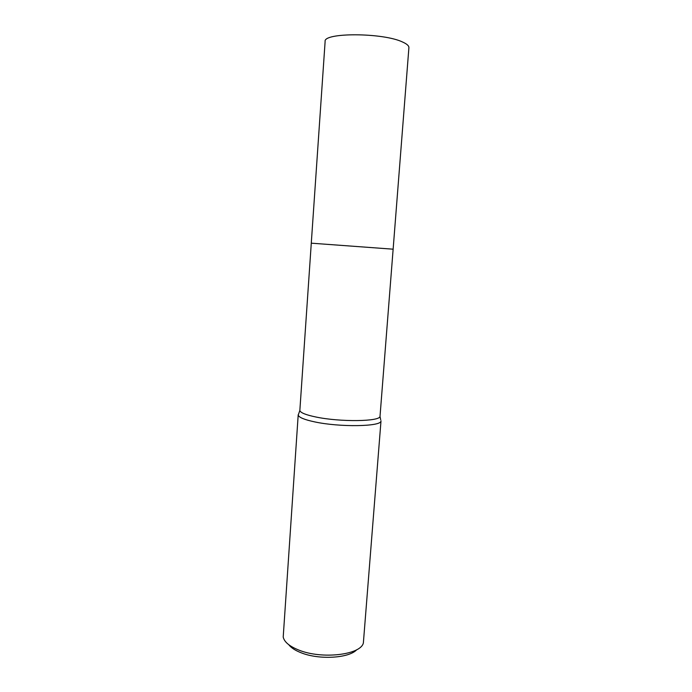 <?xml version="1.0" encoding="UTF-8"?>
<svg xmlns="http://www.w3.org/2000/svg" width="692" height="692" viewBox="0 0 692 692"><rect width="100%" height="100%" fill="white"/><g stroke="black" fill="none" stroke-linecap="round" stroke-linejoin="round"><path stroke-width="1.04" d="M393.142 249.189L311.279 243.177L393.134 249.189L408.903 47.696C409.015 45.862 406.965 44.003 402.744 42.1C383.359 32.55 323.026 32.386 325.119 41.537L311.279 243.177L393.134 249.189L380.012 416.394L380.678 419.759M311.288 243.177L299.844 410.512C300.44 412.726 305.803 414.897 315.933 417.008C340.127 422.146 380.003 421.575 380.012 416.394M298.693 413.738L298.226 415.044C298.823 417.397 304.342 419.689 314.791 421.912C339.772 427.327 380.981 426.627 380.946 421.117M298.209 414.742L283.21 637.038C284.265 641.96 289.429 646.293 298.702 650.022C321.797 659.571 360.913 654.883 363.369 642.929L381.007 420.814M288.746 644.693C291.09 647.755 295.164 650.428 300.985 652.712C318.917 660.064 349.088 658.274 356.778 649.693M299.844 410.512L298.226 415.044"/></g></svg>
